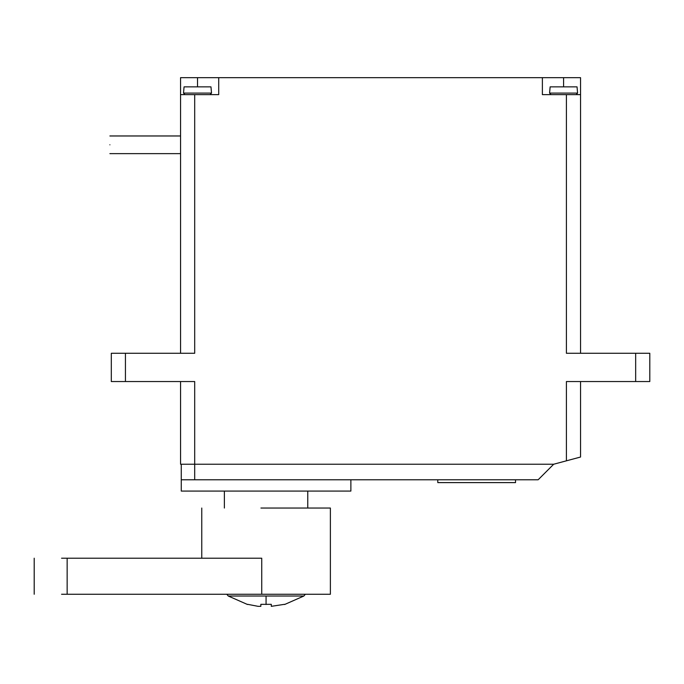 <?xml version="1.0" encoding="UTF-8"?>
<svg xmlns="http://www.w3.org/2000/svg" width="684" height="684" viewBox="0 0 684 684"><rect width="100%" height="100%" fill="white"/><g stroke="black" fill="none" stroke-linecap="round" stroke-linejoin="round"><path stroke-width="1.03" d="M307.766 508.041L307.766 491.078M224.378 508.041L224.378 491.078M350.875 479.775L350.875 491.078L181.269 491.078L181.269 479.775L538.146 479.775L553.689 464.231L180.559 464.231L180.559 381.544M580.545 94.631L542.386 94.631L542.386 77.668L580.545 77.668L580.545 353.277M197.522 86.859L197.522 77.668L180.559 77.668L180.559 94.631L218.718 94.631L218.718 77.668L542.386 77.668M180.559 353.277L180.559 94.631M197.522 77.668L218.718 77.668M194.692 94.631L194.692 353.277L125.437 353.277L125.437 381.544L194.692 381.544L194.692 479.775M580.545 381.544L580.545 457.032L553.689 464.231M566.412 460.819L566.412 381.544L635.667 381.544L635.667 353.277L566.412 353.277L566.412 94.631M181.269 464.231L181.269 479.775M125.437 381.544L111.304 381.544L111.304 353.277L125.437 353.277M635.667 353.277L649.8 353.277L649.8 381.544L635.667 381.544M515.531 479.775L515.531 482.605L437.794 482.605L437.794 479.775M109.893 144.803C109.893 156.191 109.893 156.191 109.893 144.803C109.893 133.414 109.893 133.414 109.893 144.803M260.929 508.041L330.381 508.041L330.381 594.259L61.56 594.259M261.733 594.259L261.733 558.212L61.56 558.212M226.789 594.259L228.268 596.02L247.514 604.502M305.355 594.259L303.867 596.02L228.268 596.02M247.608 604.323L258.09 606.332L260.843 606.332L260.843 604.323L260.843 606.332M260.843 604.323L271.3 604.323L271.3 606.332L271.3 604.323L271.3 606.332L284.535 604.323M184.928 94.631L183.517 93.092L184.064 86.859L210.971 86.859L211.518 93.092L210.108 94.631M550.996 94.631L549.585 93.092L550.133 86.859L577.039 86.859L577.587 93.092L576.176 94.631M563.582 86.859L563.582 77.668M67.152 594.259L67.152 558.212M266.067 596.02L266.067 604.502M183.517 93.092L211.518 93.092M549.585 93.092L577.587 93.092M109.893 153.635L180.559 153.635M109.893 135.971L180.559 135.971M201.763 508.041L201.763 558.212M34.2 558.212L34.2 594.259M303.867 596.02L284.621 604.502"/></g></svg>

